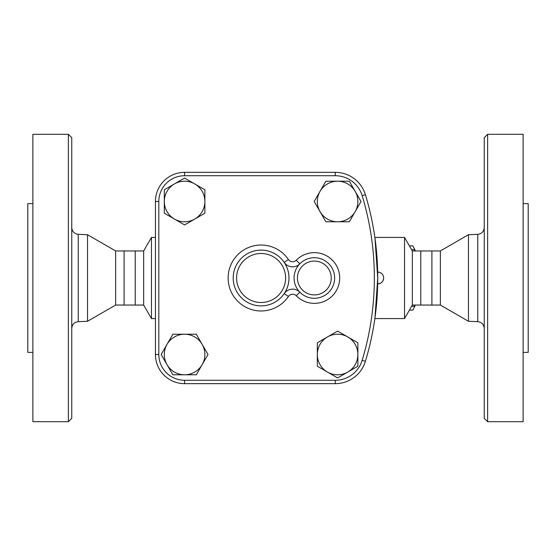 <?xml version="1.0" encoding="UTF-8"?>
<svg xmlns="http://www.w3.org/2000/svg" width="556" height="556" viewBox="0 0 556 556"><rect width="100%" height="100%" fill="white"/><g stroke="black" fill="none" stroke-linecap="round" stroke-linejoin="round"><path stroke-width="0.83" d="M68.374 421.698L71.752 418.314L71.752 137.686L68.374 134.302L68.374 421.698L32.873 421.698L32.873 134.302L68.374 134.302M155.437 318.574L151.475 318.574L151.475 237.426L143.67 250.951L143.67 305.049L115.641 305.049L87.528 321.278L87.528 234.722L78.229 234.326C74.275 233.791 72.113 231.539 71.752 227.571M32.873 352.386L27.8 352.386L27.8 203.614L32.873 203.614M115.641 305.049L115.641 250.951L87.528 234.722M124.092 305.049L124.092 250.951L115.641 250.951M135.219 305.049L135.219 250.951L124.092 250.951M484.248 278L484.248 418.314L487.626 421.698L487.626 134.302L484.248 137.686L484.248 278M468.472 234.722L440.359 250.951L440.359 305.049L468.472 321.278L468.472 234.722L477.771 234.326L477.771 321.674C481.725 322.209 483.887 324.461 484.248 328.429M487.626 421.698L523.126 421.698L523.126 134.302L487.626 134.302M523.126 203.614L528.2 203.614L528.2 352.386L523.126 352.386M374.946 318.004L377.739 278C377.677 285.645 377.677 285.645 377.739 278C377.677 285.645 377.677 285.645 377.739 278C377.677 270.355 377.677 270.355 377.739 278C377.677 270.355 377.677 270.355 377.739 278L374.946 237.996M335.282 380.276L335.282 383.661A31.47 31.47 0 0 0 365.403 361.31A287.389 287.389 0 0 0 365.403 194.69A31.47 31.47 0 0 0 335.282 172.339L184.592 172.339L335.282 172.339L335.282 175.724A28.092 28.092 0 0 1 362.164 195.67A284.012 284.012 0 0 1 362.164 360.33A28.092 28.092 0 0 1 335.282 380.276L184.592 380.276A25.771 25.771 0 0 1 158.814 354.506L155.437 354.506A29.155 29.155 0 0 0 184.592 383.661L335.282 383.661L184.592 383.661A29.155 29.155 0 0 1 155.437 354.506L155.437 201.494A29.155 29.155 0 0 1 184.592 172.339L184.592 175.724L335.282 175.724M337.603 331.077L357.883 342.795L357.883 366.216L337.603 377.927L317.316 366.216L317.316 342.795L337.603 331.077M172.874 374.793L161.164 354.506L172.874 334.219L184.592 334.219A20.287 20.287 0 0 0 167.022 364.646A20.287 20.287 0 0 0 184.592 374.793L172.874 374.793M196.303 334.219L208.013 354.506L202.155 364.646A20.287 20.287 0 0 0 184.592 334.219L196.303 334.219M440.359 305.049L431.908 305.049L431.908 250.951L440.359 250.951M431.908 305.049L420.781 305.049L420.781 250.951L431.908 250.951M383.661 278A5.914 5.914 0 0 1 377.684 283.914C381.305 283.595 383.299 281.621 383.661 278A5.914 5.914 0 0 0 377.684 272.086M415.388 305.049A31.275 8.097 90 0 1 415.082 305.703L413.414 309.073A35.077 9.077 -90 0 0 414.581 306.273L415.061 305.049M415.061 250.951L414.581 249.727A35.077 9.077 -90 0 0 413.414 246.927L415.082 250.297A31.275 8.097 90 0 1 415.388 250.951M409.404 310.123L412.851 310.123A35.077 9.077 -90 0 0 413.414 309.073M413.414 246.927A35.077 9.077 -90 0 0 412.851 245.877L409.404 245.877M411.621 306.273L414.581 306.273M411.621 249.727L414.581 249.727M194.732 183.925L204.879 189.784L204.879 201.494A20.287 20.287 0 0 0 174.445 183.925L184.592 178.073L194.732 183.925M204.879 213.205L194.732 219.064A20.287 20.287 0 0 0 204.879 201.494L204.879 213.205M184.592 224.923L174.445 219.064A20.287 20.287 0 0 0 194.732 219.064L184.592 224.923M164.305 201.494L164.305 189.784L174.445 183.925A20.287 20.287 0 0 0 174.445 219.064L164.305 213.205L164.305 201.494M355.166 211.641L349.314 221.781L337.603 221.781A20.287 20.287 0 0 0 355.166 191.354L361.025 201.494L355.166 211.641M325.885 221.781L320.034 211.641A20.287 20.287 0 0 0 337.603 221.781L325.885 221.781M314.175 201.494L320.034 191.354A20.287 20.287 0 0 0 320.034 211.641L314.175 201.494M337.603 181.207L349.314 181.207L355.166 191.354A20.287 20.287 0 0 0 320.034 191.354L325.885 181.207L337.603 181.207M317.316 354.506A20.287 20.287 0 0 0 347.743 372.075A20.287 20.287 0 0 0 347.743 336.936A20.287 20.287 0 0 0 317.316 354.506M196.303 374.793L184.592 374.793A20.287 20.287 0 0 0 202.155 364.646L196.303 374.793M296.237 260.25L299.858 263.801A20.287 20.287 0 0 0 306.676 296.779A20.287 20.287 0 0 0 334.636 278A20.287 20.287 0 0 0 299.858 263.801A10.14 10.14 0 0 1 284.206 262.383L288.411 259.541A32.964 32.964 0 0 0 239.316 253.251A32.964 32.964 0 0 0 239.316 302.749A32.964 32.964 0 0 0 288.411 296.459A5.073 5.073 0 0 1 296.237 295.75A25.361 25.361 0 0 0 332.217 295.994A25.361 25.361 0 0 0 332.217 260.006A25.361 25.361 0 0 0 296.237 260.25A5.073 5.073 0 0 1 288.411 259.541M288.411 296.459L284.206 293.617A27.897 27.897 0 0 0 252.174 251.569A27.897 27.897 0 0 0 238.906 294.902A27.897 27.897 0 0 0 288.988 278A27.897 27.897 0 0 0 252.174 251.569A27.897 27.897 0 0 0 238.906 294.902A27.897 27.897 0 0 0 284.206 293.617A10.14 10.14 0 0 1 299.858 292.199L296.237 295.75M420.781 305.049L412.33 305.049L404.525 318.574L404.525 237.426L374.862 237.426M412.33 305.049L412.33 250.951L404.525 237.426M87.528 321.278L78.229 321.674L78.229 234.326M362.164 360.33L365.403 361.31A287.389 287.389 0 0 0 365.403 194.69L362.164 195.67M184.592 380.276L184.592 383.661M158.814 354.506L158.814 201.494A25.771 25.771 0 0 1 184.592 175.724M331.251 278A16.902 16.902 0 0 1 305.897 292.644A16.902 16.902 0 0 1 305.897 263.356A16.902 16.902 0 0 1 331.251 278M285.61 278A24.513 24.513 0 0 1 248.838 299.225A24.513 24.513 0 0 1 248.838 256.775A24.513 24.513 0 0 1 285.61 278M158.814 201.494L155.437 201.494M78.229 321.674C74.275 322.209 72.113 324.461 71.752 328.429M477.771 234.326C481.725 233.791 483.887 231.539 484.248 227.571M468.472 321.278L477.771 321.674M155.437 237.426L151.475 237.426M404.525 318.574L374.862 318.574M143.67 305.049L151.475 318.574M143.67 250.951L135.219 250.951M420.781 250.951L412.33 250.951"/></g></svg>
